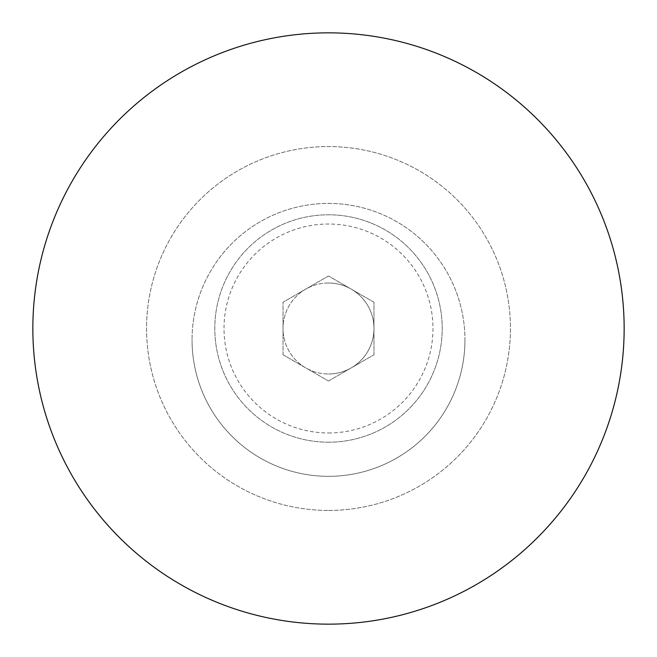 <?xml version="1.0" encoding="UTF-8"?>
<svg xmlns="http://www.w3.org/2000/svg" width="657" height="657" viewBox="0 0 657 657"><rect width="100%" height="100%" fill="white"/><g stroke="black" fill="none" stroke-linecap="round" stroke-linejoin="round"><path stroke-width="0.49" stroke-dasharray="3.29 2.46" d="M328.5 442.21A113.71 113.71 0 0 0 442.21 328.5A113.71 113.71 0 0 0 328.5 214.79A113.71 113.71 0 0 1 442.21 328.5A113.71 113.71 0 0 1 328.5 442.21A113.71 113.71 0 0 1 214.79 328.5A113.71 113.71 0 0 1 328.5 214.79A113.71 113.71 0 0 0 214.79 328.5A113.71 113.71 0 0 0 328.5 442.21M328.5 432.979A104.479 104.479 0 0 0 432.979 328.5A104.479 104.479 0 0 0 328.5 224.021A104.479 104.479 0 0 0 224.021 328.5A104.479 104.479 0 0 0 328.5 432.979M328.5 283.019A45.481 45.481 0 0 0 283.019 328.5A45.481 45.481 0 0 0 328.5 373.981A45.481 45.481 0 0 1 283.019 328.5A45.481 45.481 0 0 1 328.5 283.019A45.481 45.481 0 0 1 373.981 328.5A45.481 45.481 0 0 1 328.5 373.981A45.481 45.481 0 0 0 373.981 328.5A45.481 45.481 0 0 0 328.5 283.019M328.5 624.15A295.65 295.65 0 0 0 624.15 328.5A295.65 295.65 0 0 0 328.5 32.85A295.65 295.65 0 0 0 32.85 328.5A295.65 295.65 0 0 0 328.5 624.15M328.5 510.44A181.94 181.94 0 0 0 510.44 328.5A181.94 181.94 0 0 0 328.5 146.56A181.94 181.94 0 0 0 146.56 328.5A181.94 181.94 0 0 0 328.5 510.44A181.94 181.94 0 0 0 510.44 328.5A181.94 181.94 0 0 0 328.5 146.56A181.94 181.94 0 0 0 146.56 328.5A181.94 181.94 0 0 0 328.5 510.44M464.951 339.874A136.451 136.451 0 0 1 328.5 476.325A136.451 136.451 0 0 1 192.049 339.874A136.451 136.451 0 0 0 328.5 476.325A136.451 136.451 0 0 0 464.951 339.874A136.451 136.451 0 0 0 328.5 203.415A136.451 136.451 0 0 0 192.049 339.874A136.451 136.451 0 0 1 328.5 203.415A136.451 136.451 0 0 1 464.951 339.874M283.019 354.764L328.5 381.019L283.019 354.764L283.019 302.236L283.019 354.764M328.5 381.019L373.981 354.764L328.5 381.019M373.981 354.764L373.981 302.236L373.981 354.764M373.981 302.236L328.5 275.981L373.981 302.236M328.5 275.981L283.019 302.236L328.5 275.981"/><path stroke-width="0.99" d="M328.5 624.15A295.65 295.65 0 0 0 624.15 328.5A295.65 295.65 0 0 0 328.5 32.85A295.65 295.65 0 0 0 32.85 328.5A295.65 295.65 0 0 0 328.5 624.15"/></g></svg>
